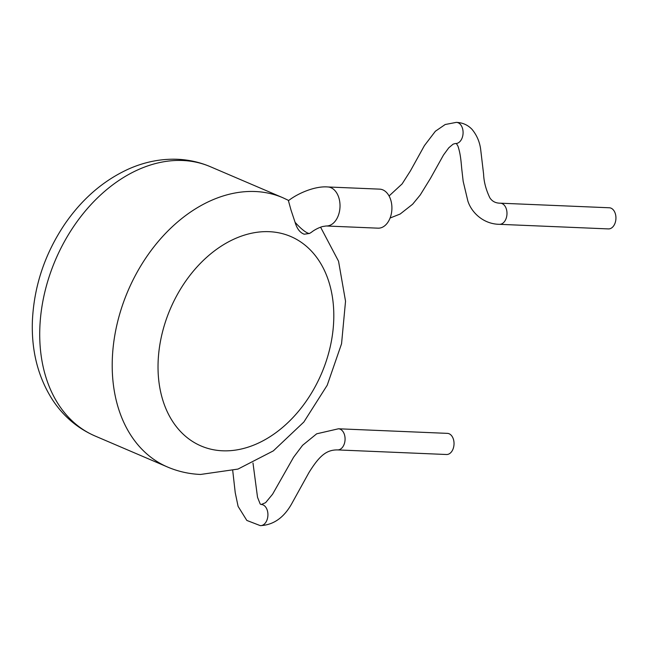 <?xml version="1.0" encoding="UTF-8"?>
<svg xmlns="http://www.w3.org/2000/svg" width="648" height="648" viewBox="0 0 648 648"><rect width="100%" height="100%" fill="white"/><g stroke="black" fill="none" stroke-linecap="round" stroke-linejoin="round"><path stroke-width="0.97" d="M291.017 210.09L295.075 222.272C296.962 228.744 300.016 232.721 304.228 234.212L309.501 233.458L311.494 232.243C312.239 231.539 316.678 228.299 322.518 226.549L326.147 225.982A19.529 13.041 -87.6 0 0 339.398 211.791A19.529 13.041 -87.6 0 0 336.685 192.934A19.529 13.041 -87.6 0 0 327.791 186.964C314.896 185.855 297.432 193.541 288.433 200.702L291.017 210.09M252.987 463.012L257.523 497.283L260.196 503.998L261.047 504.484A10.579 7.063 92.4 0 1 261.33 504.484A10.579 7.063 92.4 0 1 267.584 517.938A10.579 7.063 92.4 0 1 260.375 525.625A10.579 7.063 92.4 0 1 260.245 525.617L246.823 520.433L238.1 506.388L235.232 492.674L232.737 470.659M261.33 504.484L265.599 502.678L272.597 494.189L293.584 457.237L302.584 445.298L316.678 433.812L338.483 428.782A10.579 7.063 92.4 0 0 338.45 428.782L447.404 433.366A10.579 7.063 92.4 0 1 453.697 446.82A10.579 7.063 92.4 0 1 446.521 454.507L337.576 449.915A10.579 7.063 92.4 0 1 337.543 449.915C326.511 449.777 319.456 455.674 308.958 472.562L292.556 502.2C284.585 517.209 273.861 525.018 260.375 525.625M389.067 195.963L402.1 183.927L410.419 170.886L424.424 145.597L435.383 131.236L445.192 124.513L456.305 122.375A10.579 7.063 92.4 0 1 456.435 122.383A10.579 7.063 92.4 0 1 462.753 135.829A10.579 7.063 92.4 0 1 455.609 143.524A10.579 7.063 92.4 0 1 455.317 143.5L453.106 144.164L448.772 147.817L443.491 155.018L430.434 178.435L420.244 194.967L412.622 204.233L400.164 214.026L390.088 218.028M615.6 221.227A10.579 7.063 92.5 0 1 608.423 228.914L499.47 224.321A10.579 7.063 92.5 0 1 499.47 224.321A10.579 7.063 92.5 0 0 506.647 216.635A10.579 7.063 92.5 0 0 500.369 203.189L609.314 207.773A10.579 7.063 92.5 0 1 615.6 221.227M326.147 225.982L378.043 228.169A19.529 13.041 -87.6 0 0 391.287 213.978A19.529 13.041 -87.6 0 0 379.688 189.143L327.791 186.964M309.501 233.458A19.529 4.552 -130.4 0 1 306.382 232.373A19.529 4.552 -130.4 0 1 295.075 222.272M338.483 428.782A10.579 7.063 92.4 0 1 344.744 442.228A10.579 7.063 92.4 0 1 337.576 449.915M269.204 231.684A113.918 82.223 113.2 0 0 161.174 337.673A113.918 82.223 113.2 0 0 222.629 450.797A113.918 82.223 113.2 0 0 330.658 344.809A113.918 82.223 113.2 0 0 269.204 231.684M95.086 436.007C77.558 428.352 63.358 416.275 52.48 399.776C38.013 377.071 31.323 350.754 32.4 320.817C34.069 285.914 44.923 253.603 64.954 223.86C82.199 198.863 103.332 180.614 128.353 169.128C144.407 161.959 160.744 158.679 177.374 159.278C188.884 159.764 199.868 162.243 210.341 166.698A146.472 105.713 113.2 0 0 182.655 160.493A146.472 105.713 113.2 0 0 48.721 278.057A146.472 105.713 113.2 0 0 95.086 436.007L167.573 467.03A146.472 105.713 -66.8 0 1 121.208 309.08A146.472 105.713 -66.8 0 1 255.142 191.516A146.472 105.713 -66.8 0 1 282.836 197.721L288.708 200.491M456.435 122.383C462.648 122.65 467.848 124.975 472.028 129.357C476.734 135.067 479.601 141.629 480.622 149.032L483.594 174.109C483.87 181.756 485.951 189.662 489.848 197.81C492.205 201.415 495.704 203.205 500.337 203.189A10.579 7.063 92.5 0 1 500.369 203.189M455.609 143.524L456.565 143.767L457.958 146.173C461.003 154.953 461.238 165.046 461.984 170.918L463.166 181.302L467.856 201.002C471.558 212.73 483.578 224.151 499.495 224.321M167.573 467.03C178.046 471.493 189.038 473.963 200.548 474.458L237.986 469.079L273.334 450.878L303.847 422.026L327.216 385.236L341.553 343.764L345.538 301.223L338.54 261.201L320.582 227.165M210.341 166.698L282.836 197.721"/></g></svg>
